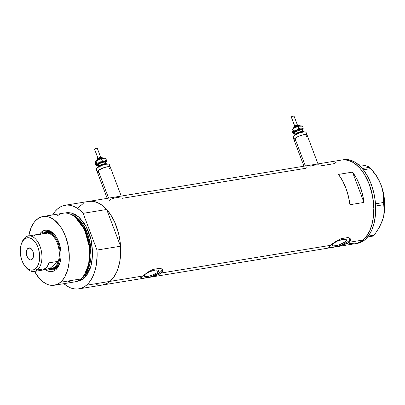 <?xml version="1.0" encoding="UTF-8"?>
<svg xmlns="http://www.w3.org/2000/svg" width="405" height="405" viewBox="0 0 405 405"><rect width="100%" height="100%" fill="white"/><g stroke="black" fill="none" stroke-linecap="round" stroke-linejoin="round"><path stroke-width="0.61" d="M305.37 165.969L294.956 138.419A6.966 1.873 159.3 0 0 294.05 139.968A6.966 1.873 -20.7 0 1 294.091 139.452L294.956 138.419L305.37 165.969M108.616 198.136L98.202 170.586A6.966 1.873 159.3 0 0 97.296 172.13A6.966 1.873 -20.7 0 1 97.337 171.619L98.202 170.586L108.616 198.136M306.798 167.685L305.988 168.267L122.366 198.288M318.558 164.8L315.566 164.881L310.296 166.151M111.056 199.295L109.234 200.434M113.537 198.318L112.241 198.779M121.394 196.845L114.904 197.908M157.55 272.276L156.679 269.968L157.55 272.276L156.71 272.914L151.733 275.349L147.688 276.443L145.618 276.585L144.428 276.225L144.296 275.42L145.248 274.286A7.639 2.055 -20.7 0 1 152.974 270.606A7.639 2.055 -20.7 0 1 158.547 270.58A7.639 2.055 -20.7 0 1 157.55 272.276A7.639 2.055 -20.7 0 1 149.825 275.962A7.639 2.055 -20.7 0 1 144.251 275.982A7.639 2.055 -20.7 0 1 145.248 274.286L149.673 271.76L155.11 270.125L157.18 269.978L158.37 270.337L158.502 271.147L157.55 272.276M345.425 241.562L344.554 239.254L345.425 241.562L344.584 242.2L339.608 244.635L335.563 245.724L333.492 245.87L332.302 245.511L332.171 244.706L333.123 243.572A7.639 2.055 -20.7 0 1 340.848 239.892A7.639 2.055 -20.7 0 1 346.422 239.866A7.639 2.055 -20.7 0 1 345.425 241.562A7.639 2.055 -20.7 0 1 337.704 245.248A7.639 2.055 -20.7 0 1 332.13 245.268A7.639 2.055 -20.7 0 1 333.123 243.572L337.547 241.046L342.984 239.411L345.055 239.264L346.245 239.623L346.376 240.428L345.425 241.562M328.738 247.09A11.608 3.124 159.3 0 0 330.566 247.592L328.951 247.602M328.804 247.536L328.779 247.01L330.404 245.349L161.22 273.01L159.099 274.367L154.68 276.002L142.687 278.306L140.803 278.043L142.525 276.068L109.998 281.384A42.373 24.502 80.7 0 1 102.409 285.024A42.373 24.502 -99.3 0 0 109.998 281.384L142.525 276.068L148.569 271.745L153.156 269.396L160.112 268.262L161.053 268.54L162.314 269.497L162.638 270.813L161.22 273.01L330.404 245.349L336.449 241.031L341.03 238.682L347.986 237.543L349.667 238.246L350.193 238.783L350.512 240.099L349.095 242.296L346.974 243.653L339.203 246.108L329.159 247.637L328.678 247.328L329.113 246.569L332.439 243.739L337.188 240.59L341.03 238.682L347.986 237.543L348.928 237.826L350.193 238.783L350.512 240.099L349.095 242.296L363.118 240.003L349.095 242.296L344.144 244.802M140.864 277.805A11.608 3.124 159.3 0 0 142.687 278.306L140.803 278.043L142.525 276.068L148.569 271.745L153.156 269.396L160.112 268.262L162.314 269.497L162.602 270.12L162.42 271.537L161.22 273.01L156.269 275.516M88.705 201.391L92.548 201.28L97.473 202.581L102.328 205.446L106.92 209.76L111.076 215.359L114.64 222.031L118.569 233.472L120.103 241.633L120.7 249.85L119.779 261.605L117.997 268.616L116.777 271.775L113.734 277.233L109.998 281.384A42.373 24.502 -99.3 0 0 120.553 246.21L96.997 250.062A42.373 24.502 80.7 0 1 86.442 285.236A42.373 24.502 80.7 0 1 78.853 288.876L357.397 243.339A42.373 24.502 -99.3 0 0 371.137 184.002L369.269 184.305L364.196 173.978L360.04 168.379L355.448 164.065L353.038 162.44L348.128 160.35L345.667 159.899L341.825 160.01L345.667 159.899L350.593 161.2L353.038 162.44L357.787 166.05L360.04 168.379L364.196 173.978L369.269 184.305A42.373 24.502 80.7 0 1 355.529 243.643A42.373 24.502 -99.3 0 0 363.118 240.003A42.373 24.502 -99.3 0 0 371.39 190.937A42.373 24.502 -99.3 0 0 341.855 160.005A42.373 24.502 80.7 0 1 369.269 184.305L371.689 192.091L373.223 200.252L373.815 208.469L372.899 220.224L372.119 223.838L369.892 230.394L366.854 235.852L363.118 240.003L361.032 241.537L356.522 243.445L361.032 241.537L365.062 238.105L368.469 233.275L369.892 230.394L372.119 223.838L373.44 216.432L373.815 208.469L372.57 196.147L369.269 184.305L371.137 184.002A42.373 24.502 -99.3 0 0 343.724 159.702L88.736 201.386A42.373 24.502 80.7 0 1 118.275 232.318A42.373 24.502 80.7 0 1 109.998 281.384L107.912 282.918L103.402 284.826M319.125 166.121L334.262 163.645L336.352 162.111L334.262 163.645M363.958 202.434L349.935 204.722A42.373 24.502 -99.3 0 0 338.484 174.408L352.502 172.115A42.373 24.502 80.7 0 1 363.958 202.434L349.935 204.722L348.396 196.233L345.9 188.128L342.549 180.751L338.484 174.408L352.502 172.115L363.958 202.434L352.502 172.115L356.572 178.458L359.923 185.834L362.419 193.939L363.958 202.434M79.198 206.93L83.233 203.492M101.027 285.181L96.137 284.68M102.354 285.034L107.128 283.378L109.998 281.384L86.442 285.236L109.998 281.384L112.61 278.711L114.919 275.405L116.883 271.522L118.468 267.138L119.647 262.324L120.391 257.17L120.553 246.21L106.677 209.481L103.574 206.449L100.329 204.064L96.997 202.384L93.641 201.427L90.32 201.219L87.09 201.756M354.142 243.8L349.252 243.299L354.142 243.8M154.68 276.002L149.642 277.167A11.608 3.124 159.3 0 0 162.314 269.497L162.602 270.12M140.702 277.658L142.687 278.306L149.642 277.167L152.877 276.058L159.808 272.484L161.479 271.061L162.299 269.33M341.729 245.511L337.517 246.453A11.608 3.124 159.3 0 0 350.188 238.783L350.477 239.406M328.576 246.944L330.566 247.592L337.517 246.453L340.752 245.344L347.682 241.77L349.353 240.347L350.178 238.611M110.352 167.305L109.082 166.657L104.789 167.361L99.924 169.417L97.337 171.619L96.344 169.006L97.337 171.619A6.966 1.873 -20.7 0 1 103.969 167.624A6.966 1.873 -20.7 0 1 110.327 167.209A6.966 1.873 159.3 0 0 105.244 167.23A6.966 1.873 159.3 0 0 98.202 170.586L102.237 168.283L107.193 166.789L109.082 166.657L110.17 166.987L110.287 167.721L109.421 168.753M98.542 172.682L97.453 172.353L98.542 172.682M307.106 135.138L305.836 134.49L301.543 135.194L296.678 137.249L294.091 139.452L293.104 136.839L294.091 139.452A6.966 1.873 -20.7 0 1 300.723 135.457A6.966 1.873 -20.7 0 1 307.081 135.042A6.966 1.873 159.3 0 0 301.998 135.062A6.966 1.873 159.3 0 0 294.956 138.419L298.991 136.115L303.947 134.622L305.836 134.49L306.924 134.819L306.727 136.04M306.727 136.045L306.175 136.586M295.296 140.515L294.207 140.186L295.296 140.515M359.63 164.805L364.895 165.422L369.588 167.295L362.272 168.49L369.588 167.295L370.798 168.586L376.69 176.393L379.095 180.559L381.029 184.908L382.421 189.363L383.257 193.782L383.601 202.475L375.491 203.801L383.601 202.475L384.198 211.612L383.793 215.344L382.836 219.282L379.379 227.235L374.301 235.113L368.332 236.09L374.301 235.113L373.207 236.044L367.659 236.95L373.207 236.044L374.301 235.113L379.379 227.235L382.143 221.312A34.83 20.139 -99.3 0 0 382.168 221.241A34.83 20.139 -99.3 0 0 382.836 219.282L382.163 221.257M365.001 165.645L368.479 166.622L370.798 168.586L363.346 169.801L370.798 168.586L376.69 176.393L380.123 182.711L381.793 187.135L383.257 193.782L384.148 208.074L383.793 215.344L382.836 219.282A34.83 20.139 -99.3 0 0 381.029 184.908A34.83 20.139 -99.3 0 0 374.24 172.758L372.286 170.363M375.622 206.023L383.722 204.697L375.622 206.023M374.2 172.707L377.384 177.274L381.029 184.908L382.431 189.125L384.279 198.01L384.75 206.985L384.456 211.309L383.818 215.435L382.133 221.332M356.015 243.496L360.693 242.382L364.986 239.699L368.722 235.548L371.765 230.086L373.987 223.53L375.313 216.128L375.683 208.165L375.091 199.943L373.557 191.788L371.137 184.002L367.927 176.889L364.049 170.723L359.655 165.741L354.912 162.137L349.996 160.041L347.536 159.59L343.693 159.707M56.487 268.196A19.445 11.244 -99.3 0 0 59.727 263.483A19.445 11.244 80.7 0 1 56.487 268.196A19.445 11.244 80.7 0 1 53.004 269.867A19.445 11.244 80.7 0 1 48.134 268.9A19.445 11.244 -99.3 0 0 56.487 268.196L55.784 269.755L56.487 268.196M55.136 235.401A19.445 11.244 -99.3 0 0 43.244 233.159L41.518 231.999A20.954 12.12 80.7 0 1 54.741 234.905A20.954 12.12 80.7 0 1 59.515 264.075A20.954 12.12 80.7 0 1 55.784 269.755L53.662 271.082L50.144 271.613L47.709 270.965L45.112 269.396A20.954 12.12 80.7 0 0 55.784 269.755L57.632 267.705L59.135 265.007L60.234 261.762L60.892 258.101L60.988 252.138L59.479 244.104L56.315 237.107L54.26 234.338L51.992 232.202L49.592 230.784L45.952 230.121L43.639 230.668L41.518 231.999L43.244 233.159A19.445 11.244 80.7 0 1 46.727 231.488A19.445 11.244 80.7 0 1 55.136 235.401M47.522 232.237A18.574 10.743 80.7 0 1 55.596 236.029L53.48 234.019L51.354 232.764L49.192 232.192L47.086 232.328M52.113 269.133L53.516 268.905A18.574 10.743 80.7 0 0 56.842 267.305L55.439 267.538A18.574 10.743 80.7 0 1 52.113 269.133A18.574 10.743 80.7 0 1 48.767 268.798A18.574 10.743 -99.3 0 0 55.439 267.538L56.842 267.305L57.697 266.475L59.965 262.739A18.574 10.743 80.7 0 1 56.842 267.305L53.951 268.814M47.056 231.442A19.445 11.244 -99.3 0 0 43.897 233.052L43.244 233.159L43.897 233.052A19.445 11.244 -99.3 0 0 43.112 233.806M34.374 271.122L39.32 278.367L43.097 281.915L47.086 284.269L49.111 284.968L53.131 285.378L56.978 284.462L60.507 282.255L62.107 280.695L64.906 276.726L67.908 268.971L68.997 262.885L69.301 256.34L68.278 246.21L65.564 236.48L62.927 230.632L59.737 225.565L54.204 219.839L50.215 217.485L48.19 216.786L44.17 216.376L42.211 216.67L38.505 218.239L35.194 221.059L33.721 222.907L31.22 227.397L28.73 235.902A34.83 20.139 80.7 0 1 36.794 219.495A34.83 20.139 80.7 0 1 43.031 216.503A34.83 20.139 80.7 0 1 67.306 241.927A34.83 20.139 80.7 0 1 60.507 282.255L80.722 278.954L60.507 282.255A34.83 20.139 80.7 0 1 54.27 285.247L74.485 281.946A34.83 20.139 -99.3 0 0 80.722 278.954A34.83 20.139 80.7 0 1 67.615 281.095M75.781 217.627L84.873 229.777L89.753 247.647L88.978 263.67L84.959 273.755A33.666 19.47 80.7 0 0 75.781 217.627M84.605 274.301L88.736 264.1L89.556 247.779L84.574 229.544L75.274 217.222M64.841 213.05L71.057 212.843L78.6 216.852L86.032 226.334L91.171 240.104L92.659 254.507L91.003 266.161L83.876 278.438A1.159 0.896 49.6 0 0 82.544 277.541L88.68 268.024L90.806 248.022L88.28 235.7L83.258 224.856L76.879 217.541L70.546 214.23A33.666 19.47 -99.3 0 1 90.042 242.62A33.666 19.47 -99.3 0 1 82.544 277.541L82.119 277.612L82.544 277.541A1.159 0.896 -130.4 0 1 83.876 278.438L80.347 280.64L76.044 281.576L83.876 278.438L86.948 275.025L90.447 267.943L91.915 262.177L92.669 252.517L91.646 242.387L90.011 235.801L87.688 229.65L84.761 224.167L79.491 217.652L75.593 214.685L71.553 212.964L67.534 212.554L64.841 213.05M54.27 285.247A34.83 20.139 80.7 0 1 34.536 271.416M81.076 278.64A33.666 19.47 -99.3 0 0 82.544 277.541L81.076 278.64M81.147 205.026L78.535 207.699M78.853 288.876A42.373 24.502 80.7 0 1 63.863 283.682L67.265 286.193L70.591 287.879L73.948 288.831L77.269 289.043L80.499 288.507L83.572 287.226L86.442 285.236L89.059 282.558L91.368 279.253L93.332 275.375L94.917 270.986L96.091 266.176L97.144 255.616L96.997 250.062L83.121 213.334L106.677 209.481A42.373 24.502 -99.3 0 0 88.736 201.386L65.18 205.239A42.373 24.502 80.7 0 1 83.121 213.334L106.677 209.481L120.553 246.21L96.997 250.062L83.121 213.334L80.018 210.296L76.773 207.917L73.442 206.236L70.085 205.279L66.764 205.067L63.539 205.608L60.461 206.884L57.591 208.879L54.979 211.552L52.625 214.939A42.373 24.502 80.7 0 1 65.18 205.239M57.009 216.194A34.83 20.139 80.7 0 1 74.955 216.958A34.83 20.139 80.7 0 1 84.387 274.656A34.83 20.139 80.7 0 1 80.722 278.954A34.83 20.139 -99.3 0 0 87.52 238.621A34.83 20.139 -99.3 0 0 63.246 213.202L43.031 216.503M39.396 234.449L41.518 231.999A20.954 12.12 80.7 0 0 39.396 234.449M84.387 274.656L84.827 273.957A34.096 19.718 -99.3 0 0 75.593 217.475L74.955 216.958M48.833 268.819A19.445 11.244 -99.3 0 0 53.328 269.806L50.777 269.603L48.524 268.642M42.419 233.953A19.445 11.244 80.7 0 1 43.244 233.159A19.445 11.244 -99.3 0 0 42.419 233.953M46.924 231.473L44.859 232.348L43.006 233.923M34.167 271.477L42.206 270.165A17.992 10.408 -99.3 0 0 45.431 268.616L37.392 269.933A17.992 10.408 80.7 0 1 34.167 271.477A17.992 10.408 80.7 0 1 25.611 266.895A17.992 10.408 -99.3 0 0 26.031 267.437A17.992 10.408 -99.3 0 0 37.392 269.933L35.529 268.682A16.367 9.467 80.7 0 1 25.196 266.409A16.367 9.467 80.7 0 1 21.47 243.623A16.367 9.467 80.7 0 1 24.381 239.183L25.14 237.507A17.992 10.408 -99.3 0 0 21.936 242.382L21.47 243.623M27.879 248.442A6.095 3.523 80.7 0 1 28.973 247.916A6.095 3.523 80.7 0 1 33.22 252.366A6.095 3.523 80.7 0 1 32.03 259.423L30.739 259.969L29.332 259.6L28.016 258.36L26.649 255.332L26.34 252.978L26.588 250.766L27.343 249.04L28.497 248.057L29.874 247.966L31.266 248.786L32.456 250.391L33.266 252.533L33.569 254.887L33.326 257.099L32.03 259.423A6.095 3.523 80.7 0 1 30.937 259.949A6.095 3.523 80.7 0 1 26.689 255.499A6.095 3.523 80.7 0 1 27.879 248.442L30.172 248.068L27.879 248.442M43.958 233.705A17.992 10.408 80.7 0 1 47.628 233.103A17.992 10.408 80.7 0 1 57.389 243.435A17.992 10.408 80.7 0 1 58.29 261.316L49.673 268.652L43.993 269.578L52.346 268.449L54.776 267.087A17.992 10.408 80.7 0 1 49.673 268.652L58.29 261.316A17.992 10.408 80.7 0 1 54.776 267.087L56.801 264.657L58.29 261.316A17.992 10.408 -99.3 0 0 57.389 243.435A17.992 10.408 -99.3 0 0 47.628 233.103L46.271 233.057L43.699 233.842M21.708 243.03A17.992 10.408 80.7 0 1 25.14 237.507A17.992 10.408 80.7 0 1 28.36 235.958A17.992 10.408 80.7 0 1 40.905 249.095A17.992 10.408 80.7 0 1 37.392 269.933L45.431 268.616A17.992 10.408 -99.3 0 0 48.939 262.845L58.29 261.316L48.939 262.845L47.456 266.186L45.431 268.616L43.001 269.978L40.328 270.175M55.439 267.538L54.776 267.087L55.439 267.538A18.574 10.743 -99.3 0 0 58.229 243.364A18.574 10.743 -99.3 0 0 43.057 233.852A18.574 10.743 80.7 0 1 46.119 232.47A18.574 10.743 80.7 0 1 59.069 246.027A18.574 10.743 80.7 0 1 55.439 267.538M33.175 236.191L35.605 234.829L47.628 233.103L38.278 234.632A17.992 10.408 -99.3 0 0 36.399 234.647L28.36 235.958M35.529 268.682L37.594 266.08L39.007 262.435L39.634 258.056L39.432 253.322L38.414 248.645L36.668 244.417L34.339 241.01L31.636 238.717L28.79 237.735L26.933 237.856L24.381 239.183L22.938 240.788L21.293 244.114L20.392 248.29L20.316 252.948L20.731 256.127L22.007 260.699L23.247 263.447L25.571 266.854L27.348 268.52L29.221 269.629L31.124 270.13L33.873 269.72L35.529 268.682L37.392 269.933A17.992 10.408 -99.3 0 0 40.004 246.28A17.992 10.408 -99.3 0 0 25.14 237.507L24.381 239.183A16.367 9.467 80.7 0 1 37.908 247.166A16.367 9.467 80.7 0 1 35.529 268.682M293.995 126.861A0.582 0.542 22.9 0 0 293.99 127.251A2.612 0.704 159.3 0 0 293.974 127.443L293.995 126.861C295.908 125.12 297.528 124.694 298.86 125.596L298.86 125.596A2.612 0.704 159.3 0 0 296.475 125.752A2.612 0.704 159.3 0 0 293.99 127.251L293.99 127.251A0.582 0.542 -157.1 0 1 294.329 126.568L294.42 126.426M292.096 129.767L292.8 128.78L294.632 127.605L299.543 125.93A3.772 1.012 -20.7 0 0 293.681 128.147A3.772 1.012 -20.7 0 1 299.543 125.93L301.776 126.076M293.271 128.42A0.582 0.542 -157.1 0 1 293.645 127.939L293.792 127.712M291.296 117.075L292.597 116.189L294.01 116.179A1.453 0.39 159.3 0 0 294.02 116.073A1.453 0.39 159.3 0 0 292.693 116.159A1.453 0.39 159.3 0 0 291.311 116.989L294.749 126.092L291.311 116.989A1.453 0.39 159.3 0 0 291.306 117.096A1.453 0.39 159.3 0 0 291.382 117.172M302.348 131.6A4.065 1.093 -20.7 0 0 298.601 132.298A4.065 1.093 -20.7 0 0 295.326 134.257A4.065 1.093 -20.7 0 1 298.404 132.374A4.065 1.093 -20.7 0 1 302.145 131.569M302.788 131.883L302.16 130.253A0.582 0.542 -157.1 0 1 302.176 130.223L302.206 130.167M302.135 130.218A4.065 1.093 159.3 0 0 298.293 130.623A4.065 1.093 159.3 0 0 294.617 132.886A0.582 0.542 22.9 0 0 293.878 132.526A4.642 1.25 -20.7 0 1 298.844 129.686A4.642 1.25 -20.7 0 1 302.515 129.929L302.434 129.438L301.133 129.225L297.143 130.304L294.086 132.202L293.833 132.805L294.683 133.235M302.196 130.314A4.065 1.093 159.3 0 0 298.485 130.557A4.065 1.093 159.3 0 0 294.617 132.886L295.174 134.369L294.617 132.886A4.065 1.093 159.3 0 0 294.592 133.184L294.577 133.118M304.003 131.883A5.224 1.407 159.3 0 0 299.077 132.384A5.224 1.407 159.3 0 0 294.324 135.305L294.324 135.305A5.224 1.407 159.3 0 0 294.273 135.564M317.991 163.909L306.094 132.425A6.966 1.873 159.3 0 0 299.735 132.84A6.966 1.873 159.3 0 0 293.104 136.839A6.966 1.873 159.3 0 0 293.063 137.351L303.963 166.202M295.134 133.458L293.625 133.361L293.316 133.088L293.473 132.45L294.789 131.331L297.645 129.934L300.161 129.175L302.494 129.013L303.107 129.549L302.034 130.825M301.933 130.618L302.515 129.929M307.081 135.042A6.966 1.873 -20.7 0 1 307.041 135.553M293.038 137.249L293.417 136.348L294.739 135.23L299.275 133.002L303.988 131.883L305.507 131.984L306.119 132.526M294.278 135.614L295.554 134.095L298.956 132.43L302.489 131.59L303.628 131.665L304.089 132.07M294.607 133.23A4.642 1.25 -20.7 0 1 293.878 132.526A0.582 0.542 -157.1 0 1 294.617 132.886M302.92 129.975L303.198 128.036L301.259 128.998A5.224 1.407 -20.7 0 1 303.051 129.767L303.198 128.036L302.565 126.355L303.198 128.036L302.327 128.674L300.667 129.003L298.763 128.501L296.399 130.461A5.224 1.407 -20.7 0 1 301.259 128.998L298.763 128.501L298.131 126.821L300.075 125.859A5.224 1.407 159.3 0 0 295.215 127.322A5.224 1.407 159.3 0 0 292.177 129.494A5.224 1.407 159.3 0 0 292.177 129.499L292.177 129.499M294.708 133.488A5.224 1.407 -20.7 0 1 293.64 133.367A5.224 1.407 -20.7 0 1 293.336 132.688L292.638 132.962L292.005 131.281L292.283 129.342L292.85 129.281L295.215 127.322L298.131 126.821L298.763 128.501L296.399 130.461L293.483 130.962L293.336 132.688A5.224 1.407 -20.7 0 1 296.399 130.461L293.483 130.962L292.85 129.281L293.929 128.162L295.215 127.322L298.131 126.821L299.508 125.975L300.667 125.849L302.565 126.355L301.563 125.95A5.224 1.407 159.3 0 0 300.075 125.859L302.565 126.355M292.638 132.962L292.01 130.268L292.283 129.342L292.85 129.281L293.478 131.974L293.205 132.896L292.638 132.962L293.64 133.367M303.051 129.767A5.224 1.407 -20.7 0 1 303.026 129.823A5.224 1.407 -20.7 0 1 302.307 130.618M302.353 130.035L302.758 130.076L302.353 130.035M299.386 128.572L298.804 128.856M299.123 126.289L298.399 126.436M294.045 127.464L295.893 126.406M296.475 126.178L297.634 125.834M298.166 125.722L299.528 125.813M294.582 126.264L295.761 125.596M296.131 125.449L296.865 125.226M297.204 125.16L298.075 125.216M293.281 128.901L293.311 128.233A0.582 0.542 22.9 0 0 293.296 128.269M299.609 125.93A3.194 0.861 159.3 0 0 296.718 126.097A3.194 0.861 159.3 0 0 293.645 127.939M293.99 127.251A2.612 0.704 -20.7 0 1 296.354 125.798A2.612 0.704 -20.7 0 1 298.824 125.535M298.12 125.393A2.03 0.547 159.3 0 0 296.45 125.342A2.03 0.547 159.3 0 0 294.329 126.568M97.24 159.028A0.582 0.542 22.9 0 0 97.23 159.418A2.612 0.704 159.3 0 0 97.215 159.61L97.235 159.028C99.154 157.282 100.774 156.862 102.106 157.763L102.106 157.763A2.612 0.704 159.3 0 0 99.721 157.92A2.612 0.704 159.3 0 0 97.23 159.418L97.23 159.418A0.582 0.542 -157.1 0 1 97.575 158.735L97.666 158.593M95.342 161.934L96.046 160.947L97.878 159.773L102.789 158.097A3.772 1.012 -20.7 0 0 96.927 160.314A3.772 1.012 -20.7 0 1 102.789 158.097L105.022 158.244M96.511 160.588A0.582 0.542 -157.1 0 1 96.891 160.102L97.033 159.879M94.542 149.243L95.843 148.357L97.256 148.346A1.453 0.39 159.3 0 0 97.266 148.235A1.453 0.39 159.3 0 0 95.939 148.326A1.453 0.39 159.3 0 0 94.557 149.156L97.995 158.259L94.557 149.156A1.453 0.39 159.3 0 0 94.547 149.263A1.453 0.39 159.3 0 0 94.623 149.339M105.594 163.767A4.065 1.093 -20.7 0 0 101.842 164.465A4.065 1.093 -20.7 0 0 98.572 166.425A4.065 1.093 -20.7 0 1 101.65 164.536A4.065 1.093 -20.7 0 1 105.391 163.736M106.029 164.05L105.406 162.42A0.582 0.542 -157.1 0 1 105.421 162.39L105.452 162.334M105.381 162.385A4.065 1.093 159.3 0 0 101.539 162.79A4.065 1.093 159.3 0 0 97.858 165.053A0.582 0.542 22.9 0 0 97.124 164.693A4.642 1.25 -20.7 0 1 102.09 161.853A4.642 1.25 -20.7 0 1 105.756 162.096L105.68 161.605L104.379 161.393L100.389 162.471L97.332 164.369L97.2 165.184L97.929 165.402M105.437 162.481A4.065 1.093 159.3 0 0 101.731 162.724A4.065 1.093 159.3 0 0 97.858 165.053L98.42 166.536L97.858 165.053A4.065 1.093 159.3 0 0 97.838 165.351L97.818 165.286M107.249 164.05A5.224 1.407 159.3 0 0 102.323 164.552A5.224 1.407 159.3 0 0 97.57 167.473L97.57 167.473A5.224 1.407 159.3 0 0 97.514 167.731M121.237 196.076L109.34 164.592A6.966 1.873 159.3 0 0 102.981 165.007A6.966 1.873 159.3 0 0 96.344 169.006A6.966 1.873 159.3 0 0 96.309 169.518L107.209 198.369M98.374 165.625L96.866 165.529L96.527 165.068L96.719 164.617L98.03 163.498L100.891 162.101L103.407 161.342L105.74 161.18L106.353 161.716L105.28 162.992M105.178 162.78L105.756 162.096M110.327 167.209A6.966 1.873 -20.7 0 1 110.287 167.721M96.279 169.417L96.663 168.515L97.98 167.392L102.516 165.169L107.234 164.05L108.753 164.152L109.365 164.693M97.519 167.781L98.795 166.263L102.197 164.597L105.735 163.757L106.874 163.833L107.335 164.238M97.853 165.397A4.642 1.25 -20.7 0 1 97.124 164.693A0.582 0.542 -157.1 0 1 97.858 165.053M106.166 162.137L106.444 160.203L104.505 161.165A5.224 1.407 -20.7 0 1 106.297 161.929L106.444 160.203L105.811 158.522L106.444 160.203L105.568 160.841L103.908 161.17L102.009 160.669L99.645 162.628A5.224 1.407 -20.7 0 1 104.505 161.165L102.009 160.669L101.377 158.983L103.316 158.026A5.224 1.407 159.3 0 0 98.461 159.489A5.224 1.407 159.3 0 0 95.423 161.661A5.224 1.407 159.3 0 0 95.423 161.666L95.423 161.666M97.949 165.655A5.224 1.407 -20.7 0 1 96.886 165.534A5.224 1.407 -20.7 0 1 96.582 164.855L95.884 165.129L95.251 163.448L95.529 161.509L96.096 161.448L98.461 159.489L101.377 158.983L102.009 160.669L99.645 162.628L96.729 163.129L96.582 164.855A5.224 1.407 -20.7 0 1 99.645 162.628L96.729 163.129L96.096 161.448L97.175 160.329L98.461 159.489L101.377 158.983L102.754 158.142L103.913 158.016L105.811 158.522L104.809 158.117A5.224 1.407 159.3 0 0 103.316 158.026L105.811 158.522M95.884 165.129L95.256 162.435L95.529 161.509L96.096 161.448L96.724 164.141L96.451 165.063L95.884 165.129L96.886 165.534M106.297 161.929A5.224 1.407 -20.7 0 1 106.272 161.99A5.224 1.407 -20.7 0 1 105.553 162.785M105.599 162.202L106.004 162.243L105.599 162.202M102.632 160.739L102.05 161.023M102.369 158.456L101.64 158.603M97.286 159.631L99.139 158.573M99.721 158.345L100.875 157.996M101.407 157.889L102.774 157.98M97.828 158.431L99.002 157.758M99.377 157.616L100.111 157.393M100.45 157.322L101.316 157.383M96.527 161.069L96.552 160.4A0.582 0.542 22.9 0 0 96.542 160.431M102.85 158.097A3.194 0.861 159.3 0 0 99.964 158.259A3.194 0.861 159.3 0 0 96.891 160.102M97.23 159.418A2.612 0.704 -20.7 0 1 99.595 157.96A2.612 0.704 -20.7 0 1 102.065 157.702M101.366 157.56A2.03 0.547 159.3 0 0 99.696 157.51A2.03 0.547 159.3 0 0 97.575 158.735M26.031 267.437L25.196 266.409M294.86 126.512L291.306 117.096M295.184 134.754L294.592 133.184M297.579 125.484L294.02 116.073M293.311 128.233C293.782 126.446 300.566 124.72 300.343 126.233M98.106 158.679L94.547 149.263M98.43 166.921L97.838 165.351M100.82 157.651L97.266 148.235M96.552 160.4C97.023 158.613 103.812 156.887 103.584 158.401"/></g></svg>
